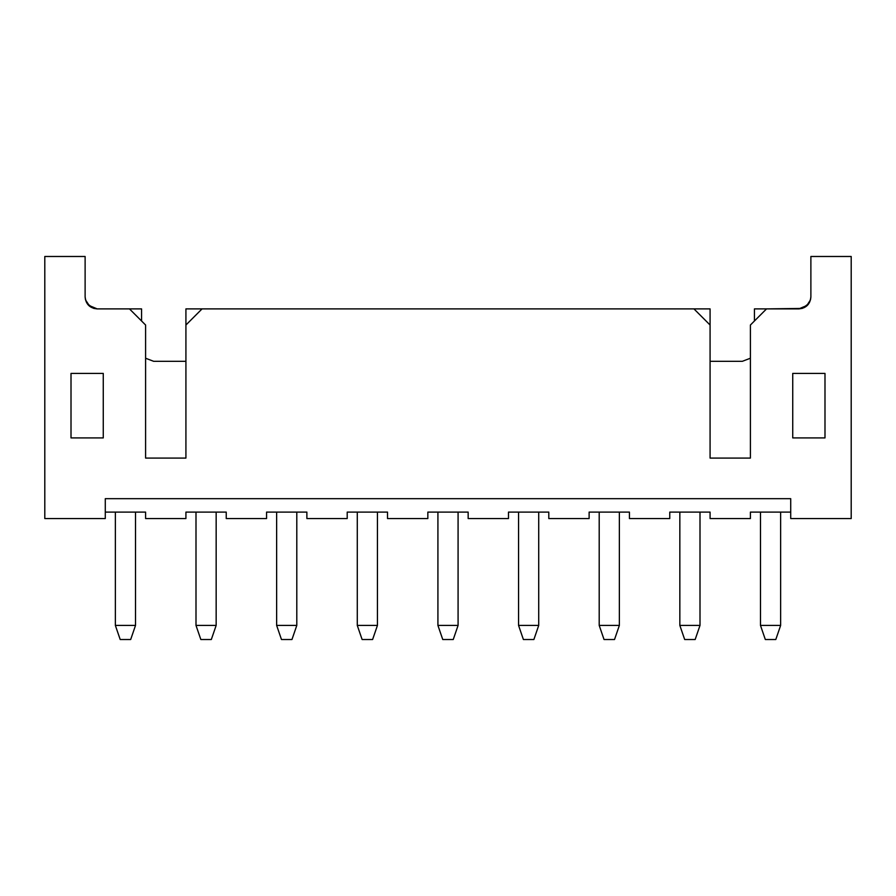 <?xml version="1.0" encoding="UTF-8"?>
<svg xmlns="http://www.w3.org/2000/svg" width="896" height="896" viewBox="0 0 896 896"><rect width="100%" height="100%" fill="white"/><g stroke="black" fill="none" stroke-linecap="round" stroke-linejoin="round"><path stroke-width="1.34" d="M750.4 518.56L710.08 518.56L710.08 512.109L669.76 512.109L669.76 518.56L629.44 518.56L669.76 518.56L669.76 512.109L710.08 512.109L710.08 518.56L750.4 518.56L750.4 512.109L750.4 518.56M851.2 256.48L851.2 518.56L790.72 518.56L790.72 498.669L105.28 498.669L105.28 518.56L44.8 518.56L44.8 256.48L44.8 518.56L105.28 518.56L105.28 498.669L790.72 498.669L790.72 518.56L851.2 518.56L851.2 256.48L810.88 256.48L851.2 256.48M790.72 512.109L750.4 512.109L790.72 512.109M810.88 296.8L810.88 256.48L810.88 296.8C810.107 304.091 806.075 308.123 798.784 308.896C806.187 308.224 810.219 304.192 810.88 296.8M808.842 303.52L802.368 308.347M802.133 308.426L766.528 308.896L798.784 308.896L807.408 305.29L803.835 307.787M750.4 325.024L766.528 308.896L754.432 308.896L766.528 308.896L750.4 325.024L750.4 458.08L750.4 325.024M710.08 458.08L750.4 458.08L710.08 458.08L710.08 325.024L710.08 458.08M693.952 308.896L710.08 325.024L693.952 308.896L202.048 308.896L185.92 325.024L185.92 458.08L145.6 458.08L145.6 325.024L129.472 308.896L97.216 308.896C89.925 308.123 85.893 304.091 85.12 296.8L85.12 256.48L44.8 256.48L85.12 256.48L85.12 296.8C85.781 304.192 89.813 308.224 97.216 308.896L129.472 308.896L145.6 325.024L145.6 458.08L185.92 458.08L185.92 325.024L202.048 308.896L710.08 308.896L710.08 325.024L710.08 308.896L693.952 308.896M824.992 373.408L792.736 373.408L792.736 437.92L824.992 437.92L824.992 373.408L824.992 437.92L792.736 437.92L792.736 373.408L824.992 373.408M710.08 361.312L742.336 361.312L750.4 358.232L742.336 361.312L710.08 361.312M754.432 320.992L754.432 308.896L754.432 320.992M806.4 306.197L810.466 299.925M810.488 299.835L810.88 297.158M808.304 304.259L809.838 301.706L808.304 304.259M105.28 512.109L145.6 512.109L145.6 518.56L185.92 518.56L185.92 512.109L226.24 512.109L226.24 518.56L266.56 518.56L266.56 512.109L306.88 512.109L306.88 518.56L347.2 518.56L347.2 512.109L387.52 512.109L387.52 518.56L427.84 518.56L427.84 512.109L468.16 512.109L468.16 518.56L508.48 518.56L508.48 512.109L548.8 512.109L548.8 518.56L589.12 518.56L589.12 512.109L629.44 512.109L629.44 518.56L629.44 512.109L589.12 512.109L589.12 518.56L548.8 518.56L548.8 512.109L508.48 512.109L508.48 518.56L468.16 518.56L468.16 512.109L427.84 512.109L427.84 518.56L387.52 518.56L387.52 512.109L347.2 512.109L347.2 518.56L306.88 518.56L306.88 512.109L266.56 512.109L266.56 518.56L226.24 518.56L226.24 512.109L185.92 512.109L185.92 518.56L145.6 518.56L145.6 512.109L105.28 512.109M71.008 373.408L103.264 373.408L103.264 437.92L71.008 437.92L71.008 373.408L71.008 437.92L103.264 437.92L103.264 373.408L71.008 373.408M145.6 358.232L153.664 361.312L145.6 358.232L153.664 361.312L185.92 361.312L153.664 361.312M89.734 306.309L85.534 299.925M85.49 299.757L85.12 297.158M87.282 303.699L93.632 308.347M93.744 308.392L97.082 308.896M129.472 308.896L141.568 308.896L141.568 320.992L141.568 308.896L129.472 308.896M185.92 325.024L185.92 308.896L202.048 308.896L185.92 308.896L185.92 325.024M86.162 301.706L87.696 304.259M88.592 305.29L97.216 308.896M679.84 625.408L679.84 512.109L679.84 625.408L700 625.408L700 512.109L700 625.408L679.84 625.408L684.678 639.52L679.84 625.408M216.16 512.109L216.16 625.408L216.16 512.109M196 625.408L196 512.109L196 625.408L216.16 625.408L211.322 639.52L216.16 625.408L196 625.408L200.838 639.52L196 625.408M135.52 512.109L135.52 625.408L135.52 512.109M115.36 625.408L115.36 512.109L115.36 625.408L135.52 625.408L130.682 639.52L135.52 625.408L115.36 625.408L120.198 639.52L115.36 625.408M760.48 625.408L760.48 512.109L760.48 625.408L780.64 625.408L780.64 512.109L780.64 625.408L760.48 625.408L765.318 639.52L760.48 625.408M599.2 625.408L599.2 512.109L599.2 625.408L619.36 625.408L619.36 512.109L619.36 625.408L599.2 625.408L604.038 639.52L599.2 625.408M518.56 625.408L518.56 512.109L518.56 625.408L538.72 625.408L538.72 512.109L538.72 625.408L518.56 625.408L523.398 639.52L518.56 625.408M437.92 625.408L437.92 512.109L437.92 625.408L458.08 625.408L458.08 512.109L458.08 625.408L437.92 625.408L442.758 639.52L437.92 625.408M357.28 625.408L357.28 512.109L357.28 625.408L377.44 625.408L377.44 512.109L377.44 625.408L357.28 625.408L362.118 639.52L357.28 625.408M276.64 625.408L276.64 512.109L276.64 625.408L296.8 625.408L296.8 512.109L296.8 625.408L276.64 625.408L281.478 639.52L276.64 625.408M695.162 639.52L700 625.408L695.162 639.52L684.678 639.52L695.162 639.52M200.838 639.52L211.322 639.52L200.838 639.52M120.198 639.52L130.682 639.52L120.198 639.52M775.802 639.52L780.64 625.408L775.802 639.52L765.318 639.52L775.802 639.52M614.522 639.52L619.36 625.408L614.522 639.52L604.038 639.52L614.522 639.52M533.882 639.52L538.72 625.408L533.882 639.52L523.398 639.52L533.882 639.52M453.242 639.52L458.08 625.408L453.242 639.52L442.758 639.52L453.242 639.52M372.602 639.52L377.44 625.408L372.602 639.52L362.118 639.52L372.602 639.52M291.962 639.52L296.8 625.408L291.962 639.52L281.478 639.52L291.962 639.52"/></g></svg>
